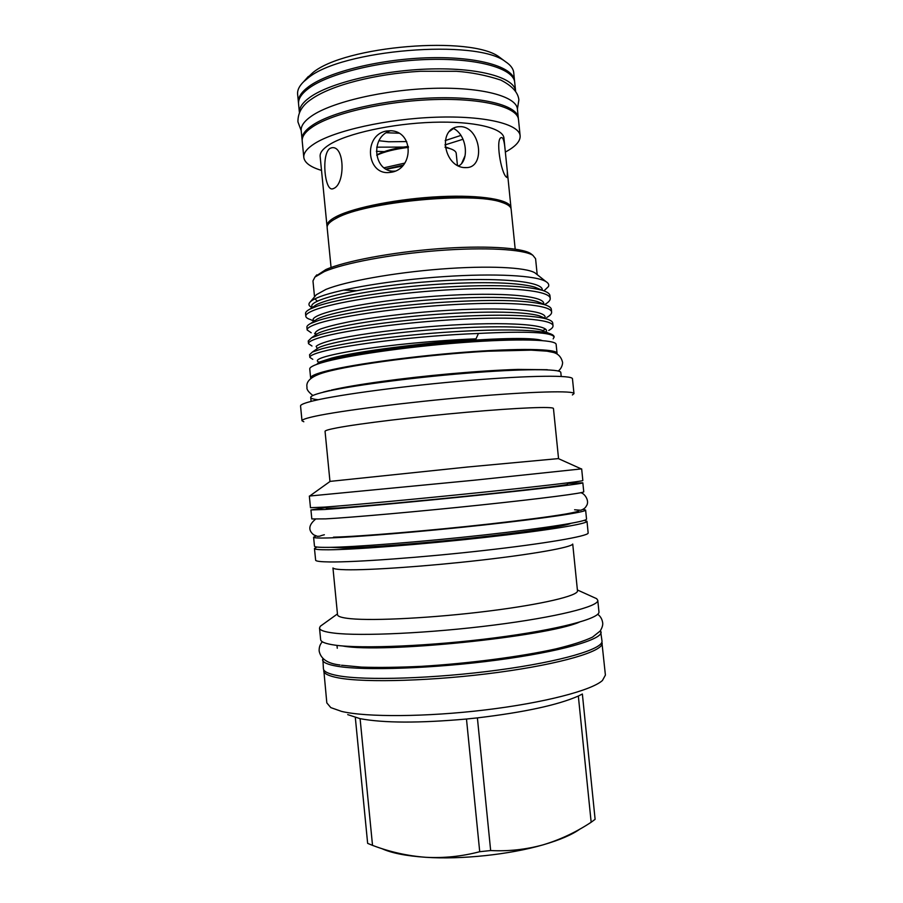 <?xml version="1.0" encoding="UTF-8"?>
<svg xmlns="http://www.w3.org/2000/svg" width="903" height="903" viewBox="0 0 903 903"><rect width="100%" height="100%" fill="white"/><g stroke="black" fill="none" stroke-linecap="round" stroke-linejoin="round"><path stroke-width="1.35" d="M302.178 140.337L301.196 130.721C300.733 126.025 304.221 121.126 311.637 115.99C331.706 102.05 384.418 89.679 433.192 88.336C482.044 86.914 516.606 96.44 517.43 109.139L518.367 118.756M302.065 139.559C301.613 134.987 305.101 130.19 312.54 125.167C332.643 111.52 385.367 99.307 434.151 97.885C483.003 96.373 517.532 105.583 518.333 117.966M309.808 97.377C302.46 102.682 299.006 107.784 299.424 112.672L298.566 103.947C298.08 98.912 301.523 93.664 308.905 88.212C328.884 73.391 381.506 60.501 430.291 59.417C479.154 58.243 513.796 68.741 514.71 82.376L515.602 91.101C514.563 77.805 479.877 67.68 431.058 68.955C382.33 70.152 329.787 82.873 309.808 97.377M567.468 484.234L567.581 484.301C568.224 485.001 531.178 489.482 476.637 495.137C422.186 500.781 362.306 506.323 338.964 507.926L326.276 508.31M567.389 483.421L582.83 482.823L583.756 491.796C584.58 492.982 542.895 498.456 480.915 504.98C419.048 511.504 351.312 517.509 325.611 518.875L311.817 518.943L310.937 509.958L326.197 507.486M582.83 482.823C583.62 483.602 541.902 488.658 479.922 495.081C418.055 501.492 350.353 507.746 324.696 509.484L310.937 509.958M316.05 535.998L313.601 537.195C313.646 537.928 318.274 538.188 327.484 537.962C353.265 537.364 421.069 531.833 482.936 525.083C544.904 518.333 586.521 512.035 585.618 510.048L582.977 509.36M313.601 537.195L314.481 546.191C314.537 547.06 319.177 547.455 328.399 547.376C354.224 547.15 422.062 541.845 483.929 534.994C545.897 528.131 587.481 521.415 586.532 519.033L585.618 510.048M503.671 202.994L500.149 201.708C472.213 191.176 366.076 201.301 337.982 217.239L333.23 220.005M510.985 208.48L510.985 207.679C510.534 199.755 481.423 194.676 440.303 196.617C399.25 198.525 354.427 207.272 336.638 216.404C329.922 219.835 326.705 223.052 326.988 226.043L327.146 226.822M515.184 249.115L511.143 209.248C510.861 206.527 507.644 204.202 501.492 202.249C473.195 191.571 365.264 201.866 336.796 218.029L335.216 218.853C329.572 221.969 326.886 224.892 327.146 227.612L331.062 267.491M386.134 132.741L399.002 133.226M378.865 140.733L388.561 141.771L406.7 141.568M329.945 148.419C321.175 154.018 324.651 191.075 332.541 188.862L333.873 188.388C345.499 183.411 344.709 145.067 331.672 147.776L329.945 148.419M386.71 130.98C363.085 134.626 366.325 175.092 389.272 172.496L390.818 172.315C413.709 169.516 414.229 131.353 390.615 130.743L386.71 130.98M395.153 171.073C373.966 173.5 369.225 136.737 390.649 130.743M461.061 126.646L458.532 126.713C436.917 128.734 444.174 167.619 465.18 167.619L466.749 167.597C485.475 167.157 480.859 127.763 461.061 126.646M502.587 138.069L501.639 137.583C495.025 137.233 500.973 173.579 506.549 177.225L507.181 177.586L507.351 171.762L505.138 149.977C504.608 143.769 503.761 139.807 502.587 138.069M505.341 152.065C515.5 146.636 520.433 141.24 520.139 135.856L518.491 119.535C517.701 107.209 483.173 98.043 434.32 99.567C385.536 101.023 332.801 113.191 312.698 126.781C305.259 131.793 301.771 136.567 302.212 141.116L303.814 157.449C304.593 162.777 310.497 167.1 321.524 170.407M520.139 135.856C519.417 124.095 484.945 115.528 436.081 117.209C387.308 118.812 334.528 130.664 314.357 143.724C306.907 148.532 303.385 153.104 303.814 157.449M514.597 81.597L513.728 72.669C513.322 68.684 510.567 65.016 505.454 61.664C476.919 38.524 340.962 49.631 307.923 78.132L303.555 81.812C299.198 86.124 297.222 90.255 297.618 94.239L298.521 103.168M514.552 80.807C513.626 67.115 478.985 56.573 430.121 57.724C381.337 58.797 328.715 71.721 308.747 86.586C301.365 92.061 297.922 97.321 298.419 102.389M502.79 59.677L499.698 57.363C472.258 35.228 344.111 45.681 312.517 72.94L305.767 79.34M465.079 155.655L461.647 163.432M453.351 128.395C466.862 134.716 469.526 160.339 458.713 165.904M505.138 149.977L503.942 138.125C503.276 128.102 473.973 120.912 432.853 122.289C391.8 123.609 347.136 133.475 329.561 144.536C322.924 148.713 319.786 152.686 320.147 156.467L326.988 226.043M323.771 669.868L326.818 702.895L330.803 707.613L341.661 711.429C366.381 717.321 426.148 717.05 485.159 709.939C544.216 702.861 591.646 690.389 602.436 680.501L605.405 675.094L601.872 642.112M323.692 670.839C323.951 673.728 328.85 676.076 338.388 677.871C365.218 683.018 435.043 680.941 498.332 672.363C561.734 663.818 603.701 651.097 602.143 643.049M347.711 714.623L360.094 718.664C383.752 723.077 419.206 723.201 466.479 719.025L479.719 851.71L490.656 850.547L477.394 717.885C524.271 712.286 557.919 705.017 578.338 696.044L591.16 822.249L595.111 819.326L582.367 694.012L578.338 696.044M600.506 630.565L601.996 640.961C603.543 648.918 561.553 661.549 498.117 670.071C434.794 678.627 364.947 680.76 338.106 675.704C328.568 673.931 323.669 671.618 323.421 668.773L322.822 658.287M601.071 631.931C602.583 639.482 560.549 651.684 497.113 660.093C433.79 668.547 363.977 670.918 337.18 666.245C327.654 664.619 322.777 662.441 322.529 659.732M556.925 353.92L557.049 353.344C557.174 348.806 518.807 347.994 462.923 352.351C407.118 356.674 346.267 365.343 323.026 371.934C314.594 374.305 310.463 376.314 310.632 377.939L310.858 378.481M557.049 353.344L556.135 344.415C556.225 339.528 517.837 338.343 461.941 342.598C406.136 346.82 345.318 355.703 322.111 362.634C313.691 365.128 309.571 367.25 309.752 369.011L310.632 377.939M315.474 276.42L325.915 269.523C345.036 261.148 391.484 252.321 437.503 248.799C483.545 245.255 521.381 247.524 530.625 253.529L532.228 254.781M356.279 290.687L343.467 290.055M314.526 296.861L312.969 280.923L314.933 277.063L324.2 271.656C343.637 263.191 391.022 254.206 437.989 250.605C484.99 246.97 523.548 249.251 532.883 255.312L535.581 258.698L537.195 274.636M543.967 290.856L548.46 286.567C549.25 284.795 548.46 283.181 546.101 281.691C536.585 275.483 495.115 273.157 443.915 276.623C392.579 280.032 340.724 288.813 320.181 296.602C315.463 298.374 312.224 300.067 310.474 301.658C308.002 303.984 308.555 305.97 312.145 307.618M317.258 301.083L314.887 298.859M315.136 296.139L316.355 294.705L325.938 289.411C345.544 281.42 393.46 272.729 440.675 269.071C487.925 265.392 526.268 267.288 534.982 272.887L536.45 274.049M316.648 364.406L319.278 362.092L331.48 358.141C357.216 351.177 422.909 343.253 476.016 338.851L478.443 333.455C418.484 335.668 347.52 344.585 322.168 351.628C313.691 353.931 309.571 355.861 309.842 357.396L312.777 359.315M309.842 357.396L309.571 354.687L312.37 352.057L321.897 348.806C343.975 342.982 390.006 336.266 442.312 332.485C493.444 328.906 534.204 329.132 548.968 333.331C552.32 334.358 554.047 335.521 554.137 336.819L553.167 338.885M548.719 330.464C551.71 328.782 553.144 327.236 553.02 325.814C552.783 319.256 513.796 316.287 459.627 319.312C402.027 322.394 344.923 330.408 320.768 337.327C312.303 339.833 308.216 341.944 308.499 343.682L311.975 346.018M308.499 343.682L308.239 340.973L311.546 337.778L320.497 334.505C342.361 328.286 387.647 321.355 439.501 317.585C490.352 314.03 531.133 314.492 546.789 319.019C550.649 320.226 552.636 321.592 552.749 323.105L553.02 325.814M546.755 317.461C550.153 315.531 551.778 313.747 551.62 312.099C551.327 304.988 512.294 301.467 458.126 304.345C400.526 307.291 343.467 315.599 319.369 323.048C310.925 325.735 306.851 328.037 307.155 329.967L311.208 332.778M314.594 333.579L317.032 333.986M307.155 329.967L306.896 327.258C306.749 326.141 308.036 324.866 310.756 323.443L319.098 320.226C340.747 313.589 385.299 306.456 436.668 302.686C489.652 299.153 525.614 299.819 544.565 304.672C548.956 306.072 551.214 307.641 551.349 309.39L551.62 312.099M314.233 321.062L317.246 318.996C330.205 312.641 372.149 304.729 423.462 300.338C475.734 296.082 520.151 296.455 537.274 301.557L544.757 304.514C548.572 302.313 550.401 300.27 550.232 298.396C549.882 290.743 510.793 286.646 456.625 289.4C399.024 292.188 342.011 300.801 317.969 308.77C309.548 311.637 305.496 314.142 305.812 316.264C305.948 317.529 307.494 318.635 310.485 319.583L314.063 321.175M313.409 320.339L314.865 320.621M305.812 316.264L305.553 313.555C305.383 312.224 306.873 310.734 310.022 309.063L317.698 305.948C339.133 298.927 382.951 291.567 433.835 287.786C486.424 284.276 522.566 285.111 542.274 290.292C547.241 291.883 549.803 293.678 549.95 295.687L550.232 298.396M545.649 329.245L542.568 330.554M322.71 362.453L330.882 359.529C369.304 346.865 523.108 333.218 542.139 340.555M318.251 399.724C313.409 399.25 310.892 398.494 310.722 397.455C310.576 396.101 314.775 394.351 323.319 392.218C346.91 386.281 408.743 377.917 465.417 373.311C522.182 368.661 561.034 368.684 560.808 372.499L561.214 376.427M303.814 421.757L301.997 420.775C301.862 419.681 306.309 418.157 315.339 416.204C340.634 410.718 408.111 402.14 470.113 396.812C532.217 391.45 574.364 390.468 573.981 393.629L572.389 394.95M301.997 420.775L300.552 405.966C300.394 404.634 304.819 402.885 313.826 400.718C339.054 394.611 406.474 385.649 468.476 380.49C530.58 375.321 572.784 375.016 572.468 378.82L573.981 393.629M330.148 481.378L467.743 466.998L558.359 458.6M309.718 496.018L474.086 480.227L581.284 468.917M309.345 496.097L310.474 507.7L324.233 507.125C349.924 505.285 417.728 498.964 479.719 492.564C541.811 486.164 583.62 481.197 582.841 480.52L581.667 468.917M316.987 547.037L314.458 548.493L315.655 560.311C316.253 561.294 320.904 561.835 329.595 561.948C355.263 562.309 422.028 557.478 483.568 550.537C545.209 543.606 587.627 536.247 588.169 533.109L587.006 521.291L584.241 520.365M314.458 548.493C314.526 549.408 319.177 549.837 328.41 549.792C354.281 549.667 422.243 544.407 484.234 537.511C546.326 530.614 587.966 523.774 587.006 521.291M333.06 568.032C333.817 568.992 338.094 569.567 345.905 569.748C368.988 570.335 427.017 566.316 480.43 560.21C533.933 554.115 571.486 547.308 572.637 544.114M323.353 624.063L320.283 626.276L319.515 628.07L320.644 639.595C320.847 641.977 325.701 643.828 335.182 645.16C361.877 648.952 431.578 646.04 494.867 637.845C558.268 629.696 600.36 618.442 598.949 611.816L597.775 600.292L596.669 598.689L593.226 597.131M319.515 628.07C319.707 630.271 324.538 631.942 334.008 633.093C360.647 636.401 430.302 633.172 493.591 625.124C556.993 617.11 599.129 606.41 597.775 600.292M332.959 567.987L337.53 614.751C337.699 616.546 342.09 617.866 350.703 618.702C374.327 621.027 434.083 617.912 488.06 611.139C542.15 604.4 578.541 595.664 577.48 590.799L572.728 544.058M329.956 481.367L325.057 431.329C324.978 430.55 328.985 429.388 337.079 427.841C359.112 423.62 415.515 416.78 466.907 412.242C518.401 407.682 553.753 406.35 553.46 408.54L558.539 458.555M330.882 547.331L342.982 547.94C365.455 547.749 420.933 543.527 473.567 537.816C526.268 532.115 565.786 526.088 570.673 523.401M333.41 359.744L334.674 359.371C368.277 348.423 498.287 335.634 531.111 340.013M403.257 165.102L385.965 169.064M458.938 165.768L458.013 165.554M402.343 166.118L386.281 169.233M404.792 163.093L384.023 167.789M457.415 165.226L456.218 153.352C456.004 151.444 453.848 149.83 449.75 148.543L445.156 147.437M408.472 147.358C394.859 149.085 384.283 151.715 376.732 155.248M449.863 148.577L445.089 146.941M408.314 146.41C394.792 148.171 384.61 150.824 377.781 154.39L377.488 154.548M478.443 333.455C527.025 331.017 552.275 332.236 554.171 337.101M381.664 848.549C391.394 853.053 406.09 855.965 425.753 857.297C461.444 859.69 509.676 854.565 543.042 844.858C559.758 840.004 572.107 834.711 580.087 828.965M591.16 822.249C575.99 832.261 559.95 839.79 543.042 844.858C525.862 849.565 508.4 851.461 490.656 850.547M479.719 851.71C461.873 856.405 443.892 858.268 425.753 857.297C407.535 855.909 389.791 851.935 372.521 845.366L360.094 718.664M355.319 717.535L367.645 843.368L372.521 845.366M466.479 719.025L477.394 717.885M449.581 131.364L453.52 128.474M461.004 135.371L445.168 140.586M403.483 147.076L376.732 147.178M463.047 139.254L444.908 144.943M384.193 151.625L376.382 151.332M312.54 307.347C304.887 300.801 354.145 287.922 421.487 282.233C489.765 276.341 544.249 280.517 542.251 290.281M314.12 321.141C305.191 315.305 354.698 302.877 422.988 297.132C492.225 291.172 546.981 294.942 543.561 304.243M315.734 334.889C314.063 333.32 315.508 331.424 320.057 329.2C326.694 326.83 336.356 324.358 349.055 321.807C369.575 317.991 394.724 314.741 424.512 312.032C494.709 306.004 549.679 309.345 544.825 318.172M461.862 340.871C433.79 345.036 406.892 347.971 381.179 349.675M317.382 348.592L316.118 346.357C318.104 344.528 323.522 342.451 332.36 340.104C354.01 335.058 385.231 330.667 426.047 326.942C497.203 320.847 552.354 323.726 546.055 332.067M319.007 362.227C312.438 359.552 325.306 355.489 357.622 350.037C387.308 345.183 436.521 340.352 476.016 338.851M313.138 306.941L316.479 304.661C330.182 297.843 371.483 289.784 421.961 285.438C473.386 281.251 517.182 281.849 535.027 287.222L539.892 289.276M315.373 335.137L318.059 333.286C330.238 327.405 372.804 319.673 424.952 315.249C478.082 310.925 523.097 311.05 539.475 315.869L543.583 317.642M316.535 349.179L318.906 347.531C330.284 342.158 373.47 334.641 426.453 330.159C480.419 325.769 526.043 325.622 541.608 330.148L546.326 332.654M318.228 362.679L331.48 358.141M517.419 109.003L518.875 99.815C518.029 92.332 511.99 85.751 500.747 80.062C486.028 75.231 471.231 72.319 456.354 71.292L420.324 71.281C375.625 73.854 331.209 85.051 311.14 99.386C302.2 105.335 297.798 112.83 297.934 121.871L301.184 130.585M558.302 371.02C562.456 367.758 562.908 362.43 562.456 361.877C561.124 356.866 558.088 353.716 553.347 352.441L546.97 351.165L531.122 350.138L487.643 351.222C429.139 354.439 352.746 364.281 324.967 372.284C311.637 376.088 305.654 381.122 307.02 387.376C306.467 389.306 308.431 392.015 312.901 395.514M331.209 390.107C355.94 384.373 403.235 378.041 448.972 373.876C475.836 371.483 498.828 369.993 517.95 369.406L547.365 369.722M329.787 390.457L323.353 392.083M597.696 614.288C600.393 616.185 602.053 618.973 602.662 622.652C603.035 624.899 602.211 627.675 600.19 631.005L592.481 637.146C584.139 641.085 571.915 645.002 555.83 648.907C520.715 656.695 468.589 663.502 421.43 666.335C398.641 667.419 378.707 667.678 361.64 667.125L341.515 665.24M340.036 665.003C327.676 663.615 320.712 658.942 319.143 650.95C319.019 647.225 320.091 644.166 322.36 641.773M579.207 622.223C545.852 636.705 382.387 653.546 343.05 646.04L342.068 645.893M336.435 218.052L335.216 218.853M333.241 188.682L332.541 188.862M395.119 171.096L389.272 172.496M308.341 76.462L303.555 81.812M324.346 534.757C318.251 536.213 321.513 536.19 317.371 536.326L313.736 534.858C308.013 530.275 308.578 525.083 315.429 519.259M316.795 274.873L314.933 277.063M316.355 294.705L310.474 301.658M311.106 401.395L310.722 397.455M330.284 481.288L309.594 496.108M337.451 613.927L320.283 626.276M326.299 508.457L326.152 506.978M337.27 648.23L337 645.385M377.781 154.39L376.698 155.079M447.041 147.482L449.75 148.543M567.49 484.38L567.344 482.913M577.401 589.975L596.669 598.689M558.201 458.532L581.419 468.973M534.982 272.887L546.101 281.691M530.625 253.529L532.883 255.312M310.022 309.063L313.194 306.896M542.274 290.292L539.847 289.265M310.756 323.443L314.3 321.016M546.789 319.019L543.527 317.619M312.37 352.057L317.348 348.614M548.968 333.331L545.288 331.74M319.278 362.103L318.24 362.126M311.546 337.778L318.059 333.286M574.59 509.777L580.652 510.251C583.496 509.382 585.381 507.971 586.329 506.007C590.325 500.725 583.631 492.18 580.279 492.824M333.444 537.172C359.326 536.551 429.049 530.75 489.426 524C524.158 520.072 549.724 516.719 566.136 513.942C576.103 512.091 577.83 511.516 578.721 510.861M507.351 171.762L510.985 207.679M499.698 57.363L505.454 61.664M464.39 167.552L466.749 167.597M500.149 201.708L501.492 202.249"/></g></svg>
